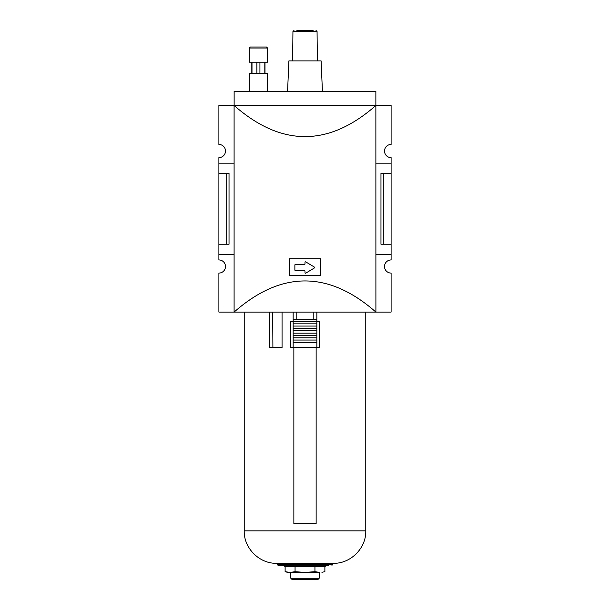 <?xml version="1.0" encoding="UTF-8"?>
<svg xmlns="http://www.w3.org/2000/svg" width="610" height="610" viewBox="0 0 610 610"><rect width="100%" height="100%" fill="white"/><g stroke="black" fill="none" stroke-linecap="round" stroke-linejoin="round"><path stroke-width="0.91" d="M267.523 91.271L267.523 73.246L249.292 73.246L249.292 91.271M375.905 163.19L391.101 163.19L391.101 157.624A6.58 6.58 0 0 1 384.513 151.036A6.58 6.58 0 0 1 391.101 144.456L391.101 105.454L375.905 105.454C328.637 146.987 281.363 146.987 234.095 105.454L234.095 312.091C281.363 270.565 328.637 270.565 375.905 312.091L218.898 312.091L218.898 273.089A6.58 6.58 0 0 0 225.487 266.509A6.58 6.58 0 0 0 218.898 259.929L218.898 244.229L229.032 244.229L229.032 173.324L226.706 173.324L226.706 244.229M249.292 48.022L267.523 48.022L267.523 62.205L249.292 62.205L249.292 48.022L250.306 47.008L258.404 47.008M322.423 91.271L321.104 60.886L288.896 60.886L287.577 91.271M391.101 163.19L391.101 259.929A6.58 6.58 0 0 0 384.513 266.509A6.58 6.58 0 0 0 391.101 273.089L391.101 312.091L375.905 312.091L375.867 91.271L234.133 91.271L234.133 105.454L218.898 105.454L218.898 144.456A6.58 6.58 0 0 1 225.487 151.036A6.58 6.58 0 0 1 218.898 157.624L218.898 244.229M267.523 48.022L266.509 47.008L250.306 47.008M264.809 62.205L264.809 73.246M259.929 62.205L259.929 73.246M256.886 62.205L256.886 73.246L256.886 62.205M251.999 62.205L251.999 73.246M320.494 258.808L289.506 258.808L289.506 275.628L320.494 275.628L320.494 258.808M313.105 30.5L296.895 30.5M375.867 105.454L234.133 105.454M234.095 163.19L218.898 163.19M234.095 254.355L218.898 254.355M391.101 173.324L380.968 173.324L380.968 244.229L391.101 244.229M391.101 254.355L375.905 254.355M218.898 173.324L226.706 173.324M383.293 173.324L383.293 244.229M295.377 264.481A0.503 0.503 0 0 0 294.874 264.992L294.874 270.055A0.503 0.503 0 0 0 295.377 270.558L304.497 270.558A0.503 0.503 0 0 1 305 271.069L305 272.708A0.503 0.503 0 0 0 305.77 273.143L314.546 267.866A0.404 0.404 0 0 0 314.546 267.172L305.77 261.904A0.503 0.503 0 0 0 305 262.338L305 263.977A0.503 0.503 0 0 1 304.497 264.481L295.377 264.481M290.085 572.409L285.114 571.692L290.085 572.409L295.057 571.692L305 572.409L314.943 571.692L319.914 572.409L287.783 572.409L285.114 571.692L285.114 566.332M327.013 565.317L325.26 566.332L284.74 566.332L282.987 565.317M295.057 566.332L295.057 571.692M272.899 347.54L272.693 312.091M290.817 578.257L319.183 578.257L317.94 579.5L292.06 579.5L290.817 578.257L290.817 572.409M293.151 321.615L290.627 321.615L290.627 347.54L316.849 347.54L316.849 342.477L293.151 342.477L293.151 319.183L316.849 319.183L316.849 312.091M316.14 347.54L316.14 523.792L293.86 523.792L293.86 347.54M316.849 347.54L319.373 347.54L319.373 321.615L316.849 321.615M328.294 565.317L278.053 565.317L328.294 565.317M333.365 563.297L276.635 563.297L277.649 564.303L332.351 564.303L333.365 563.297C350.605 563.8 366.282 548.123 365.771 530.883L244.229 530.883C243.718 548.123 259.395 563.8 276.635 563.297M269.788 312.091L269.788 347.54L282.056 347.54L282.056 312.091M314.943 566.332L314.943 571.692M324.886 566.332L324.886 571.692L321.905 572.287M316.849 342.477L316.849 319.183M296.185 319.183L296.185 312.091M313.815 319.183L313.815 312.091M293.151 347.54L293.151 342.477M293.151 326.068L316.849 326.068L316.849 323.841L293.151 323.841M293.151 330.727L316.849 330.727L316.849 328.5L293.151 328.5M293.151 335.386L316.849 335.386L316.849 333.159L293.151 333.159M293.151 340.044L316.849 340.044L316.849 337.818L293.151 337.818M293.151 319.183L293.151 312.091M293.151 321.409L316.849 321.409M316.049 30.5L317.063 31.506L292.937 31.506L293.951 30.5M331.947 565.317L332.351 564.913L277.649 564.913L278.053 565.317M264.992 73.246L264.992 62.205M251.823 73.246L251.823 62.205M292.937 31.506L292.64 60.886M317.063 31.506L317.36 60.886M332.351 564.913L332.351 564.303M277.649 564.913L277.649 564.303M365.771 530.883L365.771 312.091M244.229 530.883L244.229 312.091M319.183 578.257L319.183 572.409"/></g></svg>
